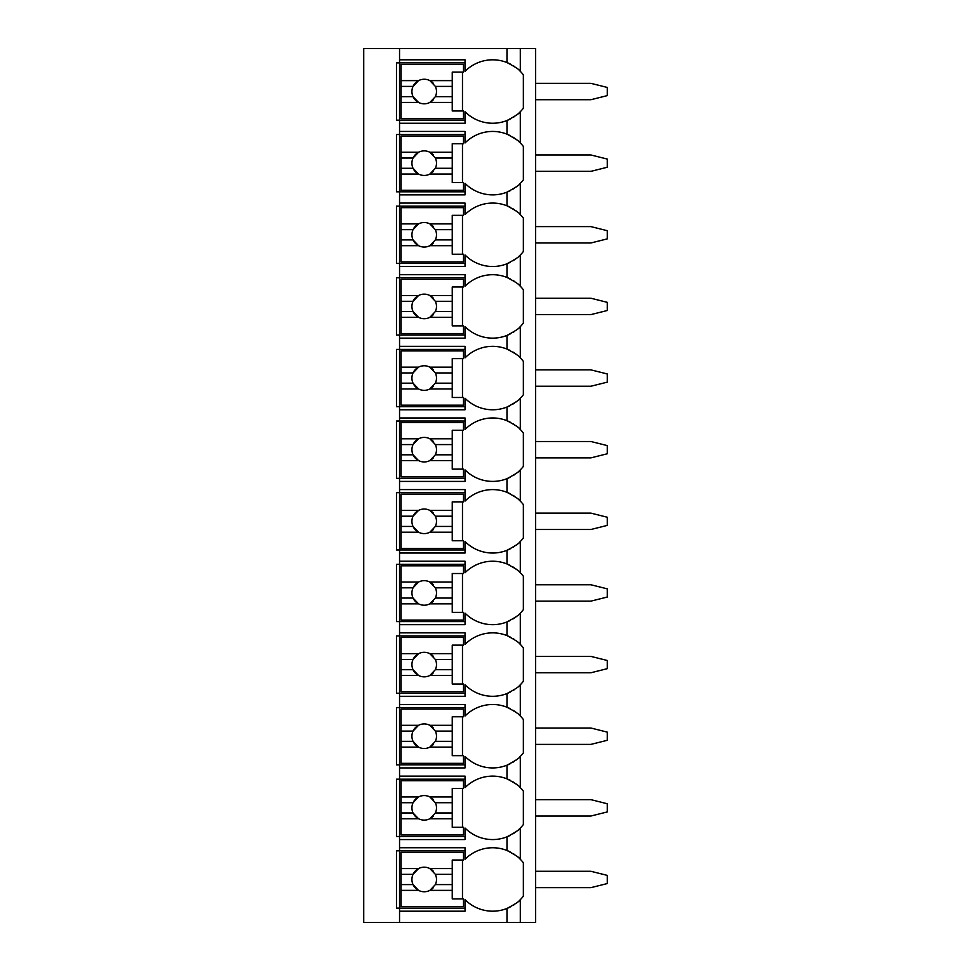 <?xml version="1.0" encoding="UTF-8"?>
<svg xmlns="http://www.w3.org/2000/svg" width="971" height="971" viewBox="0 0 971 971"><rect width="100%" height="100%" fill="white"/><g stroke="black" fill="none" stroke-linecap="round" stroke-linejoin="round"><path stroke-width="1.46" d="M535.64 48.55L363.724 48.55L363.724 922.45L535.64 922.45L535.64 48.55M519.145 112.83A38.889 38.889 0 0 0 520.298 111.726C519.946 113.037 515.504 115.974 506.983 120.513A38.889 38.889 0 0 1 465.036 111.726L465.036 123.256L399.542 123.256L399.542 120.186L396.471 120.186L396.471 62.872L465.036 62.872M519.145 184.466A38.889 38.889 0 0 0 520.298 183.361C519.946 184.672 515.504 187.597 506.983 192.149A38.889 38.889 0 0 1 465.036 183.361L465.036 194.88L399.542 194.88L399.542 191.809L396.471 191.809L396.471 134.508L399.542 134.508L399.542 131.437L465.036 131.437L465.036 142.955A38.889 38.889 0 0 1 506.983 134.168C515.504 138.719 519.946 141.645 520.298 142.955A38.889 38.889 0 0 0 519.145 141.851M519.145 256.101A38.889 38.889 0 0 0 520.298 254.985C519.946 256.308 515.504 259.233 506.983 263.772A38.889 38.889 0 0 1 465.036 254.985L465.036 266.515L399.542 266.515L399.542 263.444L396.471 263.444L396.471 206.143L399.542 206.143L399.542 203.073L465.036 203.073L465.036 214.591A38.889 38.889 0 0 1 506.983 205.803C515.504 210.343 519.946 213.28 520.298 214.591A38.889 38.889 0 0 0 519.145 213.486M519.145 327.725A38.889 38.889 0 0 0 520.298 326.62C519.946 327.931 515.504 330.868 506.983 335.408A38.889 38.889 0 0 1 465.036 326.62L465.036 338.139L399.542 338.139L399.542 335.08L396.471 335.08L396.471 277.767L399.542 277.767L399.542 274.696L465.036 274.696L465.036 286.227A38.889 38.889 0 0 1 506.983 277.439C515.504 281.978 519.946 284.904 520.298 286.227A38.889 38.889 0 0 0 519.145 285.11M519.145 399.36A38.889 38.889 0 0 0 520.298 398.256C519.946 399.567 515.504 402.492 506.983 407.043A38.889 38.889 0 0 1 465.036 398.256L465.036 409.774L399.542 409.774L399.542 406.703L396.471 406.703L396.471 349.402L399.542 349.402L399.542 346.331L465.036 346.331L465.036 357.85A38.889 38.889 0 0 1 506.983 349.062C515.504 353.614 519.946 356.539 520.298 357.85A38.889 38.889 0 0 0 519.145 356.745M519.145 470.996A38.889 38.889 0 0 0 520.298 469.879C519.946 471.202 515.504 474.127 506.983 478.667A38.889 38.889 0 0 1 465.036 469.879L465.036 481.41L399.542 481.41L399.542 478.339L396.471 478.339L396.471 421.038L399.542 421.038L399.542 417.967L465.036 417.967L465.036 429.485A38.889 38.889 0 0 1 506.983 420.698C515.504 425.237 519.946 428.175 520.298 429.485A38.889 38.889 0 0 0 519.145 428.381M519.145 542.619A38.889 38.889 0 0 0 520.298 541.515C519.946 542.825 515.504 545.763 506.983 550.302A38.889 38.889 0 0 1 465.036 541.515L465.036 553.033L399.542 553.033L399.542 549.962L396.471 549.962L396.471 492.661L399.542 492.661L399.542 489.59L465.036 489.59L465.036 501.121A38.889 38.889 0 0 1 506.983 492.333C515.504 496.873 519.946 499.798 520.298 501.121A38.889 38.889 0 0 0 519.145 500.004M519.145 614.255A38.889 38.889 0 0 0 520.298 613.15C519.946 614.461 515.504 617.386 506.983 621.938A38.889 38.889 0 0 1 465.036 613.15L465.036 624.669L399.542 624.669L399.542 621.598L396.471 621.598L396.471 564.297L399.542 564.297L399.542 561.226L465.036 561.226L465.036 572.744A38.889 38.889 0 0 1 506.983 563.957C515.504 568.508 519.946 571.434 520.298 572.744A38.889 38.889 0 0 0 519.145 571.64M519.145 685.878A38.889 38.889 0 0 0 520.298 684.773C519.946 686.096 515.504 689.022 506.983 693.561A38.889 38.889 0 0 1 465.036 684.773L465.036 696.304L399.542 696.304L399.542 693.233L396.471 693.233L396.471 635.92L399.542 635.92L399.542 632.861L465.036 632.861L465.036 644.38A38.889 38.889 0 0 1 506.983 635.592C515.504 640.132 519.946 643.069 520.298 644.38A38.889 38.889 0 0 0 519.145 643.275M519.145 757.514A38.889 38.889 0 0 0 520.298 756.409C519.946 757.72 515.504 760.645 506.983 765.197A38.889 38.889 0 0 1 465.036 756.409L465.036 767.927L399.542 767.927L399.542 764.857L396.471 764.857L396.471 707.556L399.542 707.556L399.542 704.485L465.036 704.485L465.036 716.015A38.889 38.889 0 0 1 506.983 707.228C515.504 711.767 519.946 714.692 520.298 716.015A38.889 38.889 0 0 0 519.145 714.899M519.145 829.149A38.889 38.889 0 0 0 520.298 828.045C519.946 829.355 515.504 832.281 506.983 836.832A38.889 38.889 0 0 1 465.036 828.045L465.036 839.563L399.542 839.563L399.542 836.492L396.471 836.492L396.471 779.191L399.542 779.191L399.542 776.12L465.036 776.12L465.036 787.639A38.889 38.889 0 0 1 506.983 778.851C515.504 783.403 519.946 786.328 520.298 787.639A38.889 38.889 0 0 0 519.145 786.534M519.145 900.772A38.889 38.889 0 0 0 520.298 899.668C519.946 900.979 515.504 903.916 506.983 908.455A38.889 38.889 0 0 1 465.036 899.668L465.036 911.199L399.542 911.199L399.542 908.128L396.471 908.128L396.471 850.814L399.542 850.814L399.542 847.744L465.036 847.744L465.036 859.274A38.889 38.889 0 0 1 506.983 850.487C515.504 855.026 519.946 857.951 520.298 859.274A38.889 38.889 0 0 0 519.145 858.158M465.036 120.186L399.542 120.186L399.542 59.801L465.036 59.801L465.036 71.332A38.889 38.889 0 0 1 506.983 62.545C515.504 67.084 519.946 70.009 520.298 71.332A38.889 38.889 0 0 0 519.145 70.215M399.542 911.199L399.542 922.45M399.542 839.563L399.542 847.744M399.542 767.927L399.542 776.12M399.542 696.304L399.542 704.485M399.542 624.669L399.542 632.861M399.542 553.033L399.542 561.226M399.542 481.41L399.542 489.59M399.542 409.774L399.542 417.967M399.542 338.139L399.542 346.331M399.542 266.515L399.542 274.696M399.542 194.88L399.542 203.073M399.542 123.256L399.542 131.437M399.542 48.55L399.542 59.801M465.036 908.128L399.542 908.128L399.542 850.814L465.036 850.814M517.689 856.871A38.889 38.889 0 0 0 515.674 855.293M514.436 854.419A38.889 38.889 0 0 0 513.113 853.558M510.139 851.895A38.889 38.889 0 0 0 506.983 850.487L506.983 836.832A38.889 38.889 0 0 0 510.127 835.424M506.983 922.45L506.983 908.455A38.889 38.889 0 0 0 510.127 907.048M513.113 905.385A38.889 38.889 0 0 0 514.302 904.62M515.674 903.649A38.889 38.889 0 0 0 517.689 902.071M520.298 922.45L520.298 899.668A38.889 38.889 0 0 0 523.357 896.172L523.357 862.77A38.889 38.889 0 0 0 520.298 859.274L520.298 828.045A38.889 38.889 0 0 0 523.357 824.549L523.357 791.134A38.889 38.889 0 0 0 520.298 787.639L520.298 756.409A38.889 38.889 0 0 0 523.357 752.913L523.357 719.499A38.889 38.889 0 0 0 520.298 716.015L520.298 684.773A38.889 38.889 0 0 0 523.357 681.278L523.357 647.875A38.889 38.889 0 0 0 520.298 644.38L520.298 613.15A38.889 38.889 0 0 0 523.357 609.654L523.357 576.24A38.889 38.889 0 0 0 520.298 572.744L520.298 541.515A38.889 38.889 0 0 0 523.357 538.019L523.357 504.617A38.889 38.889 0 0 0 520.298 501.121L520.298 469.879A38.889 38.889 0 0 0 523.357 466.383L523.357 432.981A38.889 38.889 0 0 0 520.298 429.485L520.298 398.256A38.889 38.889 0 0 0 523.357 394.76L523.357 361.346A38.889 38.889 0 0 0 520.298 357.85L520.298 326.62A38.889 38.889 0 0 0 523.357 323.125L523.357 289.722A38.889 38.889 0 0 0 520.298 286.227L520.298 254.985A38.889 38.889 0 0 0 523.357 251.501L523.357 218.087A38.889 38.889 0 0 0 520.298 214.591L520.298 183.361A38.889 38.889 0 0 0 523.357 179.866L523.357 146.451A38.889 38.889 0 0 0 520.298 142.955L520.298 111.726A38.889 38.889 0 0 0 523.357 108.23L523.357 74.828A38.889 38.889 0 0 0 520.298 71.332L520.298 48.55M510.139 135.588A38.889 38.889 0 0 0 506.983 134.168L506.983 120.513A38.889 38.889 0 0 0 510.127 119.105M513.113 117.442A38.889 38.889 0 0 0 514.302 116.678M515.674 115.707A38.889 38.889 0 0 0 517.689 114.129M513.113 833.749A38.889 38.889 0 0 0 514.302 832.984M515.674 832.026A38.889 38.889 0 0 0 517.689 830.436M465.036 836.492L399.542 836.492L399.542 779.191L465.036 779.191M517.689 785.236A38.889 38.889 0 0 0 515.674 783.658M514.436 782.784A38.889 38.889 0 0 0 513.113 781.934M510.139 780.259A38.889 38.889 0 0 0 506.983 778.851L506.983 765.197A38.889 38.889 0 0 0 510.127 763.789M401.072 796.936L401.072 780.72L463.495 780.72L463.495 788.403L452.243 788.403L452.243 796.936L429.85 796.936A12.283 12.283 0 0 0 418.562 796.936L401.072 796.936L401.072 812.958L413.039 812.958L418.562 818.747L401.072 818.747L401.072 834.963L463.495 834.963L463.495 827.28L452.243 827.28L452.243 818.747L429.85 818.747L435.372 812.958L452.243 812.958L452.243 818.747M401.072 802.726L413.039 802.726A12.283 12.283 0 0 1 418.562 796.936L413.039 802.726A12.283 12.283 0 0 0 433.345 816.041M452.243 796.936L452.243 812.958M435.372 812.958L435.372 812.958A12.283 12.283 0 0 0 435.372 802.726L452.243 802.726M435.372 802.726L429.85 796.936A12.283 12.283 0 0 1 433.345 799.631M462.475 827.28L462.475 788.403M401.072 812.958L401.072 818.747M513.113 762.114A38.889 38.889 0 0 0 514.302 761.349M515.674 760.39A38.889 38.889 0 0 0 517.689 758.812M465.036 764.857L399.542 764.857L399.542 707.556L465.036 707.556M517.689 713.612A38.889 38.889 0 0 0 515.674 712.022M514.436 711.16A38.889 38.889 0 0 0 513.113 710.299M510.139 708.636A38.889 38.889 0 0 0 506.983 707.228L506.983 693.561A38.889 38.889 0 0 0 510.127 692.153M401.072 725.301L401.072 709.097L463.495 709.097L463.495 716.768L452.243 716.768L452.243 725.301L429.85 725.301A12.283 12.283 0 0 0 418.562 725.301L401.072 725.301L401.072 741.322L413.039 741.322L418.562 747.112L401.072 747.112L401.072 763.327L463.495 763.327L463.495 755.656L452.243 755.656L452.243 747.112L429.85 747.112L435.372 741.322L452.243 741.322L452.243 747.112M401.072 731.09L413.039 731.09A12.283 12.283 0 0 1 418.562 725.301L413.039 731.09A12.283 12.283 0 0 0 433.345 744.417M452.243 725.301L452.243 741.322M435.372 741.322L435.372 741.322A12.283 12.283 0 0 0 435.372 731.09L452.243 731.09M435.372 731.09L429.85 725.301A12.283 12.283 0 0 1 433.345 728.007M462.475 755.656L462.475 716.768M401.072 741.322L401.072 747.112M513.113 690.49A38.889 38.889 0 0 0 514.302 689.726M515.674 688.755A38.889 38.889 0 0 0 517.689 687.177M465.036 693.233L399.542 693.233L399.542 635.92L465.036 635.92M517.689 641.977A38.889 38.889 0 0 0 515.674 640.399M514.436 639.525A38.889 38.889 0 0 0 513.113 638.675M510.139 637A38.889 38.889 0 0 0 506.983 635.592L506.983 621.938A38.889 38.889 0 0 0 510.127 620.53M401.072 653.677L401.072 637.462L463.495 637.462L463.495 645.132L452.243 645.132L452.243 653.677L429.85 653.677A12.283 12.283 0 0 0 418.562 653.677L401.072 653.677L401.072 669.699L413.039 669.699L418.562 675.488L401.072 675.488L401.072 691.692L463.495 691.692L463.495 684.021L452.243 684.021L452.243 675.488L429.85 675.488L435.372 669.699L452.243 669.699L452.243 675.488M401.072 659.467L413.039 659.467A12.283 12.283 0 0 1 418.562 653.677L413.039 659.467A12.283 12.283 0 0 0 433.345 672.782M452.243 653.677L452.243 669.699M435.372 669.699L435.372 669.699A12.283 12.283 0 0 0 435.372 659.467L452.243 659.467M435.372 659.467L429.85 653.677A12.283 12.283 0 0 1 433.345 656.372M462.475 684.021L462.475 645.132M401.072 669.699L401.072 675.488M513.113 618.855A38.889 38.889 0 0 0 514.302 618.09M515.674 617.131A38.889 38.889 0 0 0 517.689 615.541M465.036 621.598L399.542 621.598L399.542 564.297L465.036 564.297M517.689 570.341A38.889 38.889 0 0 0 515.674 568.763M514.436 567.889A38.889 38.889 0 0 0 513.113 567.04M510.139 565.365A38.889 38.889 0 0 0 506.983 563.957L506.983 550.302A38.889 38.889 0 0 0 510.127 548.894M401.072 582.042L401.072 565.826L463.495 565.826L463.495 573.509L452.243 573.509L452.243 582.042L429.85 582.042A12.283 12.283 0 0 0 418.562 582.042L401.072 582.042L401.072 598.063L413.039 598.063L418.562 603.853L401.072 603.853L401.072 620.068L463.495 620.068L463.495 612.385L452.243 612.385L452.243 603.853L429.85 603.853L435.372 598.063L452.243 598.063L452.243 603.853M401.072 587.831L413.039 587.831A12.283 12.283 0 0 1 418.562 582.042L413.039 587.831A12.283 12.283 0 0 0 433.345 601.146M452.243 582.042L452.243 598.063M435.372 598.063L435.372 598.063A12.283 12.283 0 0 0 435.372 587.831L452.243 587.831M435.372 587.831L429.85 582.042A12.283 12.283 0 0 1 433.345 584.736M462.475 612.385L462.475 573.509M401.072 598.063L401.072 603.853M513.113 547.231A38.889 38.889 0 0 0 514.302 546.455M515.674 545.496A38.889 38.889 0 0 0 517.689 543.918M465.036 549.962L399.542 549.962L399.542 492.661L465.036 492.661M517.689 498.718A38.889 38.889 0 0 0 515.674 497.128M514.436 496.266A38.889 38.889 0 0 0 513.113 495.404M510.139 493.741A38.889 38.889 0 0 0 506.983 492.333L506.983 478.667A38.889 38.889 0 0 0 510.127 477.259M401.072 510.406L401.072 494.203L463.495 494.203L463.495 501.873L452.243 501.873L452.243 510.406L429.85 510.406A12.283 12.283 0 0 0 418.562 510.406L401.072 510.406L401.072 526.428L413.039 526.428L418.562 532.217L401.072 532.217L401.072 548.433L463.495 548.433L463.495 540.762L452.243 540.762L452.243 532.217L429.85 532.217L435.372 526.428L452.243 526.428L452.243 532.217M401.072 516.196L413.039 516.196A12.283 12.283 0 0 1 418.562 510.406L413.039 516.196A12.283 12.283 0 0 0 433.345 529.523M452.243 510.406L452.243 526.428M435.372 526.428L435.372 526.428A12.283 12.283 0 0 0 435.372 516.196L452.243 516.196M435.372 516.196L429.85 510.406A12.283 12.283 0 0 1 433.345 513.113M462.475 540.762L462.475 501.873M401.072 526.428L401.072 532.217M513.113 475.596A38.889 38.889 0 0 0 514.302 474.831M515.674 473.86A38.889 38.889 0 0 0 517.689 472.282M465.036 478.339L399.542 478.339L399.542 421.038L465.036 421.038M517.689 427.082A38.889 38.889 0 0 0 515.674 425.504M514.436 424.63A38.889 38.889 0 0 0 513.113 423.781M510.139 422.106A38.889 38.889 0 0 0 506.983 420.698L506.983 407.043A38.889 38.889 0 0 0 510.127 405.635M401.072 438.783L401.072 422.567L463.495 422.567L463.495 430.238L452.243 430.238L452.243 438.783L429.85 438.783A12.283 12.283 0 0 0 418.562 438.783L401.072 438.783L401.072 454.804L413.039 454.804L418.562 460.594L401.072 460.594L401.072 476.797L463.495 476.797L463.495 469.127L452.243 469.127L452.243 460.594L429.85 460.594L435.372 454.804L452.243 454.804L452.243 460.594M401.072 444.572L413.039 444.572A12.283 12.283 0 0 1 418.562 438.783L413.039 444.572A12.283 12.283 0 0 0 433.345 457.887M452.243 438.783L452.243 454.804M435.372 454.804L435.372 454.804A12.283 12.283 0 0 0 435.372 444.572L452.243 444.572M435.372 444.572L429.85 438.783A12.283 12.283 0 0 1 433.345 441.477M462.475 469.127L462.475 430.238M401.072 454.804L401.072 460.594M513.113 403.96A38.889 38.889 0 0 0 514.302 403.196M515.674 402.237A38.889 38.889 0 0 0 517.689 400.647M465.036 406.703L399.542 406.703L399.542 349.402L465.036 349.402M517.689 355.447A38.889 38.889 0 0 0 515.674 353.869M514.436 352.995A38.889 38.889 0 0 0 513.113 352.145M510.139 350.482A38.889 38.889 0 0 0 506.983 349.062L506.983 335.408A38.889 38.889 0 0 0 510.127 334M401.072 367.147L401.072 350.932L463.495 350.932L463.495 358.615L452.243 358.615L452.243 367.147L429.85 367.147A12.283 12.283 0 0 0 418.562 367.147L401.072 367.147L401.072 383.169L413.039 383.169L418.562 388.958L401.072 388.958L401.072 405.174L463.495 405.174L463.495 397.491L452.243 397.491L452.243 388.958L429.85 388.958L435.372 383.169L452.243 383.169L452.243 388.958M401.072 372.937L413.039 372.937A12.283 12.283 0 0 1 418.562 367.147L413.039 372.937A12.283 12.283 0 0 0 433.345 386.264M452.243 367.147L452.243 383.169M435.372 383.169L435.372 383.169A12.283 12.283 0 0 0 435.372 372.937L452.243 372.937M435.372 372.937L429.85 367.147A12.283 12.283 0 0 1 433.345 369.854M462.475 397.491L462.475 358.615M401.072 383.169L401.072 388.958M513.113 332.337A38.889 38.889 0 0 0 514.302 331.56M515.674 330.601A38.889 38.889 0 0 0 517.689 329.023M465.036 335.08L399.542 335.08L399.542 277.767L465.036 277.767M517.689 283.823A38.889 38.889 0 0 0 515.674 282.233M514.436 281.372A38.889 38.889 0 0 0 513.113 280.51M510.139 278.847A38.889 38.889 0 0 0 506.983 277.439L506.983 263.772A38.889 38.889 0 0 0 510.127 262.364M401.072 295.512L401.072 279.308L463.495 279.308L463.495 286.979L452.243 286.979L452.243 295.512L429.85 295.512A12.283 12.283 0 0 0 418.562 295.512L401.072 295.512L401.072 311.533L413.039 311.533L418.562 317.323L401.072 317.323L401.072 333.539L463.495 333.539L463.495 325.868L452.243 325.868L452.243 317.323L429.85 317.323L435.372 311.533L452.243 311.533L452.243 317.323M401.072 301.301L413.039 301.301A12.283 12.283 0 0 1 418.562 295.512L413.039 301.301A12.283 12.283 0 0 0 433.345 314.628M452.243 295.512L452.243 311.533M435.372 311.533L435.372 311.533A12.283 12.283 0 0 0 435.372 301.301L452.243 301.301M435.372 301.301L429.85 295.512A12.283 12.283 0 0 1 433.345 298.218M462.475 325.868L462.475 286.979M401.072 311.533L401.072 317.323M513.113 260.701A38.889 38.889 0 0 0 514.302 259.937M515.674 258.978A38.889 38.889 0 0 0 517.689 257.388M465.036 263.444L399.542 263.444L399.542 206.143L465.036 206.143M517.689 212.188A38.889 38.889 0 0 0 515.674 210.61M514.436 209.736A38.889 38.889 0 0 0 513.113 208.886M510.139 207.211A38.889 38.889 0 0 0 506.983 205.803L506.983 192.149A38.889 38.889 0 0 0 510.127 190.741M401.072 223.888L401.072 207.673L463.495 207.673L463.495 215.344L452.243 215.344L452.243 223.888L429.85 223.888A12.283 12.283 0 0 0 418.562 223.888L401.072 223.888L401.072 239.91L413.039 239.91L418.562 245.699L401.072 245.699L401.072 261.903L463.495 261.903L463.495 254.232L452.243 254.232L452.243 245.699L429.85 245.699L435.372 239.91L452.243 239.91L452.243 245.699M401.072 229.678L413.039 229.678A12.283 12.283 0 0 1 418.562 223.888L413.039 229.678A12.283 12.283 0 0 0 433.345 242.993M452.243 223.888L452.243 239.91M435.372 239.91L435.372 239.91A12.283 12.283 0 0 0 435.372 229.678L452.243 229.678M435.372 229.678L429.85 223.888A12.283 12.283 0 0 1 433.345 226.583M462.475 254.232L462.475 215.344M401.072 239.91L401.072 245.699M513.113 189.066A38.889 38.889 0 0 0 514.302 188.301M515.674 187.342A38.889 38.889 0 0 0 517.689 185.752M465.036 191.809L399.542 191.809L399.542 134.508L465.036 134.508M517.689 140.552A38.889 38.889 0 0 0 515.674 138.974M514.436 138.113A38.889 38.889 0 0 0 513.113 137.251M401.072 152.253L401.072 136.037L463.495 136.037L463.495 143.72L452.243 143.72L452.243 152.253L429.85 152.253A12.283 12.283 0 0 0 418.562 152.253L401.072 152.253L401.072 168.274L413.039 168.274L418.562 174.064L401.072 174.064L401.072 190.28L463.495 190.28L463.495 182.597L452.243 182.597L452.243 174.064L429.85 174.064L435.372 168.274L452.243 168.274L452.243 174.064M401.072 158.042L413.039 158.042A12.283 12.283 0 0 1 418.562 152.253L413.039 158.042A12.283 12.283 0 0 0 433.345 171.369M452.243 152.253L452.243 168.274M435.372 168.274L435.372 168.274A12.283 12.283 0 0 0 435.372 158.042L452.243 158.042M435.372 158.042L429.85 152.253A12.283 12.283 0 0 1 433.345 154.959M462.475 182.597L462.475 143.72M401.072 168.274L401.072 174.064M517.689 68.929A38.889 38.889 0 0 0 515.674 67.351M514.436 66.477A38.889 38.889 0 0 0 513.113 65.615M510.139 63.952A38.889 38.889 0 0 0 506.983 62.545L506.983 48.55M401.072 80.617L401.072 64.414L463.495 64.414L463.495 72.085L452.243 72.085L452.243 80.617L429.85 80.617A12.283 12.283 0 0 0 418.562 80.617L401.072 80.617L401.072 96.651L413.039 96.651L418.562 102.441L401.072 102.441L401.072 118.644L463.495 118.644L463.495 110.973L452.243 110.973L452.243 102.441L429.85 102.441L435.372 96.651L452.243 96.651L452.243 102.441M401.072 86.407L413.039 86.407A12.283 12.283 0 0 1 418.562 80.617L413.039 86.407A12.283 12.283 0 0 0 433.345 99.734M452.243 80.617L452.243 96.651M435.372 96.651L435.372 96.651A12.283 12.283 0 0 0 435.372 86.407L452.243 86.407M435.372 86.407L429.85 80.617A12.283 12.283 0 0 1 433.345 83.324M462.475 110.973L462.475 72.085M401.072 96.651L401.072 102.441M401.072 868.56L401.072 852.356L463.495 852.356L463.495 860.027L452.243 860.027L452.243 868.56L429.85 868.56A12.283 12.283 0 0 0 418.562 868.56L401.072 868.56L401.072 884.593L413.039 884.593L418.562 890.383L401.072 890.383L401.072 906.586L463.495 906.586L463.495 898.915L452.243 898.915L452.243 890.383L429.85 890.383L435.372 884.593L452.243 884.593L452.243 890.383M401.072 874.349L413.039 874.349A12.283 12.283 0 0 1 418.562 868.56L413.039 874.349A12.283 12.283 0 0 0 433.345 887.676M452.243 868.56L452.243 884.593M435.372 884.593L435.372 884.593A12.283 12.283 0 0 0 435.372 874.349L452.243 874.349M435.372 874.349L429.85 868.56A12.283 12.283 0 0 1 433.345 871.266M462.475 898.915L462.475 860.027M401.072 884.593L401.072 890.383M535.64 871.29L590.902 871.29L607.276 875.381L607.276 883.561L590.902 887.652L535.64 887.652M535.64 799.655L590.902 799.655L607.276 803.745L607.276 811.938L590.902 816.028L535.64 816.028M535.64 728.019L590.902 728.019L607.276 732.122L607.276 740.303L590.902 744.393L535.64 744.393M535.64 656.396L590.902 656.396L607.276 660.486L607.276 668.667L590.902 672.769L535.64 672.769M535.64 584.76L590.902 584.76L607.276 588.851L607.276 597.044L590.902 601.134L535.64 601.134M535.64 513.125L590.902 513.125L607.276 517.227L607.276 525.408L590.902 529.498L535.64 529.498M535.64 441.502L590.902 441.502L607.276 445.592L607.276 453.773L590.902 457.875L535.64 457.875M535.64 369.866L590.902 369.866L607.276 373.956L607.276 382.149L590.902 386.24L535.64 386.24M535.64 298.231L590.902 298.231L607.276 302.333L607.276 310.514L590.902 314.604L535.64 314.604M535.64 226.607L590.902 226.607L607.276 230.697L607.276 238.878L590.902 242.981L535.64 242.981M535.64 154.972L590.902 154.972L607.276 159.062L607.276 167.255L590.902 171.345L535.64 171.345M535.64 83.348L590.902 83.348L607.276 87.439L607.276 95.619L590.902 99.71L535.64 99.71"/></g></svg>
